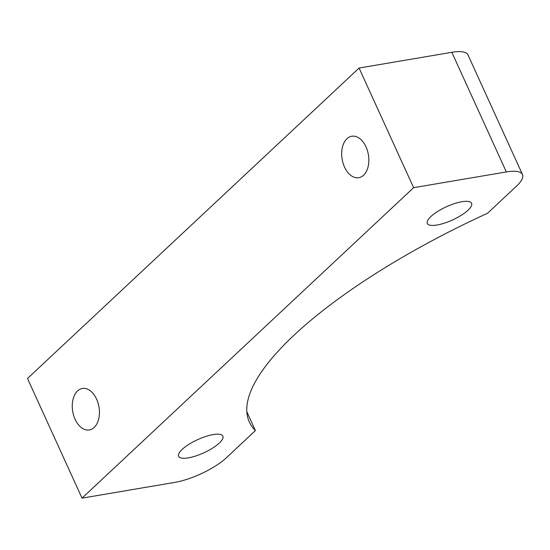 <?xml version="1.0" encoding="UTF-8"?>
<svg xmlns="http://www.w3.org/2000/svg" width="550" height="550" viewBox="0 0 550 550"><rect width="100%" height="100%" fill="white"/><g stroke="black" fill="none" stroke-linecap="round" stroke-linejoin="round"><path stroke-width="0.82" d="M522.5 174.542A40.521 12.121 -24.5 0 0 506.351 171.944L413.614 187.681L359.088 68.042L451.825 52.305A40.521 12.121 -24.5 0 1 467.974 54.904L522.5 174.542A40.521 12.121 -24.5 0 1 516.539 186.106L487.52 213.269A304.824 91.156 -24.5 0 0 249.329 421.994A304.824 91.156 -24.5 0 0 255.406 430.588L246.833 411.764M255.406 430.588L226.394 457.751A40.521 12.121 -24.5 0 1 174.756 482.398L82.026 498.135L27.5 378.496L359.088 68.042M413.614 187.681L82.026 498.135M437.009 225.019A24.317 7.274 -24.5 0 1 427.322 223.458A24.317 7.274 -24.5 0 1 437.621 211.475A24.317 7.274 -24.5 0 1 461.876 201.733A24.317 7.274 -24.5 0 1 471.57 203.294A24.317 7.274 -24.5 0 1 461.264 215.277A24.317 7.274 -24.5 0 1 437.009 225.019M188.313 457.861A24.317 7.274 -24.5 0 1 178.626 456.301A24.317 7.274 -24.5 0 1 188.932 444.317A24.317 7.274 -24.5 0 1 213.187 434.576A24.317 7.274 -24.5 0 1 222.874 436.136A24.317 7.274 -24.5 0 1 212.568 448.119A24.317 7.274 -24.5 0 1 188.313 457.861M96.601 399.149A21.024 13.317 80.4 0 1 89.368 429.942A21.024 13.317 80.4 0 1 75.096 419.279A21.024 13.317 80.4 0 1 82.328 388.486A21.024 13.317 80.4 0 1 96.601 399.149M366.018 146.905A21.024 13.317 80.4 0 1 358.786 177.698A21.024 13.317 80.4 0 1 344.513 167.035A21.024 13.317 80.4 0 1 351.746 136.242A21.024 13.317 80.4 0 1 366.018 146.905M506.351 171.944L451.825 52.305"/></g></svg>
